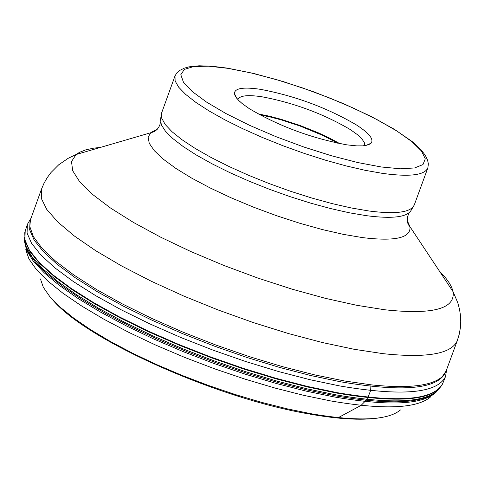 <?xml version="1.0" encoding="UTF-8"?>
<svg xmlns="http://www.w3.org/2000/svg" width="485" height="485" viewBox="0 0 485 485"><rect width="100%" height="100%" fill="white"/><g stroke="black" fill="none" stroke-linecap="round" stroke-linejoin="round"><path stroke-width="0.73" d="M457.313 340.585L446.127 370.989L442.265 376.669C431.941 385.939 408.406 388.685 371.668 384.902L344.526 380.98L314.583 374.863L282.609 366.69L249.442 356.675L215.958 345.065L183.051 332.176L151.605 318.354L122.444 303.962L96.321 289.399L73.884 275.031L55.678 261.239L42.104 248.356L33.429 236.704L29.791 226.543L30.488 219.711L41.461 189.229L41.31 198.413L46.79 209.453L57.86 222.075L74.296 235.959L95.721 250.715L121.571 265.938L151.15 281.179L183.615 295.989L218.014 309.927L253.328 322.58L288.502 333.565L322.501 342.562L354.329 349.321L383.12 353.668C426.933 358.276 451.668 353.911 457.313 340.585L459.186 334.414L460.332 328.084L460.75 321.7L460.459 315.377L459.537 309.381L457.798 302.792L453.087 291.721C455.373 308.909 432.59 314.923 384.744 309.763L356.681 305.289L325.556 298.378L292.322 289.236L258.075 278.147L223.949 265.477L191.084 251.654L160.571 237.135L133.399 222.409L110.422 207.962L92.338 194.255L79.649 181.711L72.671 170.708L71.513 161.56L76.109 154.515L79.625 152.26L85.736 149.871L93.405 148.198L100.122 147.422M356.396 124.918C369.158 133.193 374.056 139.28 371.098 143.184L368.57 144.766L362.81 145.858L356.821 145.888L346.866 144.857C311.406 138.237 278.857 126.155 249.229 108.616L242.179 103.572L238.311 100.098L235.177 96.012L234.394 93.429C234.746 88.191 243.446 86.827 260.493 89.331C295.226 95.945 327.193 107.809 356.396 124.918M237.971 99.74L238.087 99.334C239.875 95.545 247.823 94.69 261.924 96.776C293.94 102.844 323.404 113.781 350.303 129.574L357.827 134.951L361.737 138.613L364.429 142.814L364.296 145.724M339.815 143.639L329.927 138.273L318.651 132.945L300.124 125.506L281.148 119.298L269.09 116.127L258.062 113.884M259.839 114.854L270.375 117.024L281.882 120.062L299.948 125.985L323.119 135.576L337.833 143.245M335.232 417.494L338.294 417.646L361.113 405.357L364.975 401.453L367.824 397.645L370.661 390.51L370.922 385.308M27.215 224.834L25.196 231.066L24.887 239.79L29.385 250.108L38.679 261.803L52.61 274.613L70.925 288.254L93.223 302.397L119.007 316.699L147.646 330.8L178.456 344.338L210.654 356.978L243.434 368.394L275.959 378.294L307.405 386.442L337.002 392.632C399.337 403.162 434.633 399.986 442.878 383.089L442.211 384.563C432.826 400.574 397.694 403.417 336.802 393.086L307.514 386.969L276.395 378.93L244.21 369.17L211.757 357.918L179.832 345.447L149.241 332.079L120.729 318.148L94.975 303.992L72.598 289.957L54.084 276.395L39.831 263.604L30.106 251.891L25.074 241.494L24.759 232.636M24.25 237.42L25.972 246.544L32.198 257.074L42.85 268.805L57.763 281.482L76.654 294.831L99.14 308.557L124.73 322.343L152.854 335.862L182.863 348.794L214.055 360.834L245.683 371.692L277.002 381.107L307.266 388.873L335.784 394.808C393.183 404.617 427.764 402.538 439.519 388.564M24.699 242.506L28.124 251.909L35.757 262.555L47.5 274.243L63.165 286.738L82.456 299.785L105.009 313.104L130.35 326.399L157.94 339.385L187.186 351.764L217.432 363.265L248.011 373.626L278.232 382.616L307.435 390.043L334.971 395.748C387.976 404.896 421.623 403.702 435.906 392.177M24.48 241.391L26.681 250.575L33.277 261.106L44.196 272.782L59.255 285.362L78.176 298.578L100.577 312.134L125.979 325.72L153.824 339.027L183.475 351.746L214.249 363.58L245.428 374.238L276.286 383.489L306.108 391.116L334.213 396.954C390.116 406.521 424.308 404.69 436.791 391.462M25.76 249.672L28.93 258.917L36.272 269.411L47.682 280.936L62.989 293.273L81.904 306.156L104.051 319.312L128.98 332.455L156.152 345.29L184.973 357.524L214.794 368.885L244.961 379.118L274.789 387.994L303.61 395.324L330.788 400.943C383.429 409.977 416.663 408.655 430.492 396.979M400.44 409.958C387.836 420.453 358.124 421.726 311.315 413.772L287.168 408.825L261.591 402.35L235.14 394.499L208.404 385.442L181.966 375.366L156.425 364.502L132.332 353.092L110.222 341.385L90.549 329.654L73.732 318.136L60.104 307.09L49.906 296.735L43.323 287.29L40.437 278.923M31.022 218.232L27.36 224.391L27.069 233.085L31.598 243.379L40.916 255.049L54.884 267.847L73.235 281.47L95.569 295.601L121.383 309.897L150.065 323.992L180.911 337.536L213.145 350.182L245.956 361.61L278.511 371.528L309.988 379.694L339.603 385.914C401.968 396.512 437.276 393.402 445.515 376.584L446.667 369.515M445.497 372.432C437.482 389.219 402.392 392.316 340.234 381.731L310.77 375.529L279.457 367.394L247.071 357.518L214.437 346.144L182.378 333.559L151.708 320.082L123.196 306.065L97.54 291.861L75.357 277.82L57.151 264.289L43.31 251.594L34.108 240.014L29.676 229.823L30.04 221.221M439.246 270.854L445.248 277.359L449.637 283.458L451.838 287.732L453.087 291.721L409.952 226.671L407.139 220.287M157.225 129.325L150.962 132.411L148.131 137.152L149.247 143.311L154.327 150.714L163.257 159.153L175.812 168.374L191.623 178.086L210.211 187.986L231.005 197.765L253.34 207.095L276.498 215.686L299.736 223.245L322.295 229.544L343.453 234.382L362.55 237.608C395.305 241.566 411.104 237.923 409.952 226.671L408.158 224.464L407.182 220.863L407.527 216.595L409.346 212.545M161.626 112.938L160.517 119.474L161.341 124.833L165.458 131.241L172.793 138.54L183.185 146.543L196.376 155.036L212.024 163.791L229.714 172.569L248.969 181.123L269.248 189.217L290 196.619L310.63 203.124L330.576 208.556L349.279 212.776L366.296 215.661C391.698 218.965 406.582 217.286 410.947 210.623L414.299 204.9C410.977 212.448 395.821 214.467 368.818 210.969L351.358 207.98L332.134 203.609L311.637 197.977L290.448 191.242L269.187 183.585L248.453 175.231L228.859 166.422L210.957 157.419L195.249 148.477L182.172 139.844L172.06 131.768L165.179 124.469L161.687 118.14L161.626 112.938L175.012 75.921L175.121 80.983L178.668 87.179L185.603 94.351L195.758 102.311L208.889 110.841L224.64 119.704L242.579 128.64L262.203 137.407L282.955 145.743L304.228 153.405L325.423 160.177L345.914 165.864L365.12 170.308L382.562 173.387C409.51 177.067 424.605 175.249 427.837 167.943L428.376 163.918L427.57 160.147L425.333 155.388L420.871 149.55L412.171 141.571L394.475 129.368L371.207 116.509L343.786 103.76L313.886 91.877L283.319 81.589L253.922 73.514L227.489 68.149L212.048 66.233L199.129 65.79L189.004 66.845L184.391 68.136L179.789 70.392L176.892 72.817L175.012 75.921M227.823 68.324L208.514 66.178L193.764 66.53L184.348 69.403L180.814 74.69L183.427 82.159L192.145 91.453L206.598 102.129L226.107 113.635L249.678 125.366L276.086 136.709L303.925 147.046L331.71 155.831L357.954 162.59L381.277 166.979L400.471 168.792L414.59 167.962L422.975 164.573L425.29 158.825L421.501 151.041L411.892 141.638L396.997 131.089L377.603 119.922L354.662 108.658L329.285 97.837L302.664 87.961L276.056 79.492L250.703 72.841L227.823 68.324M377.609 418.112C360.864 420.41 338.409 419.101 310.242 414.184M309.284 414.008C216.922 398.409 86.148 339.973 52.677 299.845M24.583 241.639L24.656 239.711M442.878 383.089L445.339 377.015M41.461 189.229L43.996 183.3L47.184 177.71L50.967 172.551L58.703 164.791L68.076 158.365L76.109 154.515L153.757 131.865L156.819 129.744L158.583 127.543L159.868 124.869L160.511 121.971M365.957 145.476L371.098 143.184M236.862 98.485L234.394 93.429M414.299 204.9L427.837 167.943"/></g></svg>

